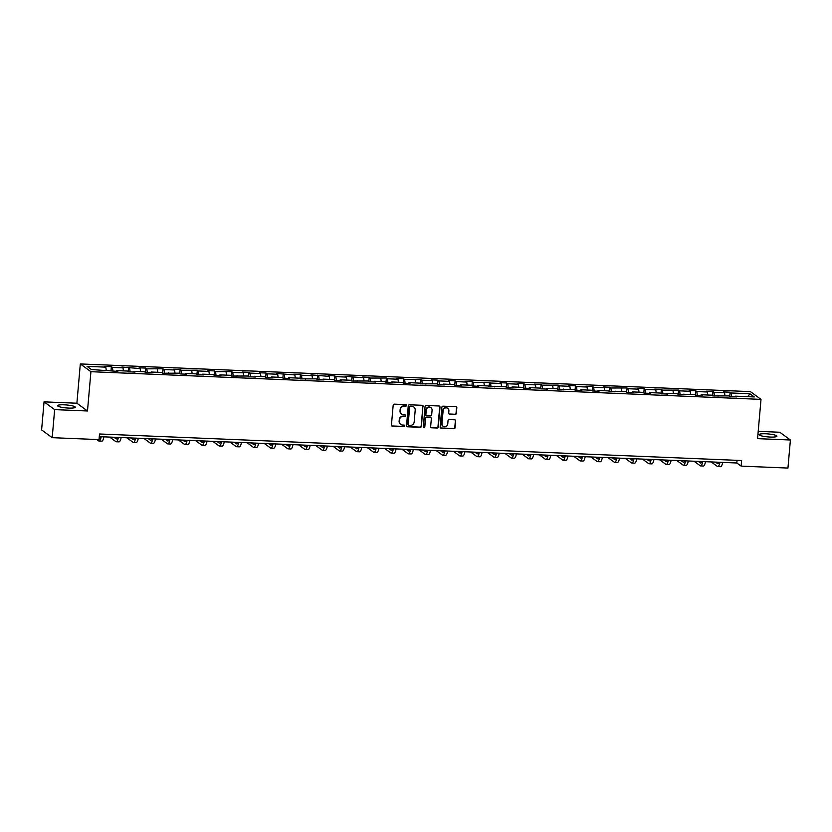 <?xml version="1.0" encoding="UTF-8"?>
<svg xmlns="http://www.w3.org/2000/svg" width="832" height="832" viewBox="0 0 832 832"><rect width="100%" height="100%" fill="white"/><g stroke="black" fill="none" stroke-linecap="round" stroke-linejoin="round"><path stroke-width="1.25" d="M406.536 405.423A0.78 0.749 126.2 0 0 405.839 404.622L394.358 404.144A1.123 1.071 126.2 0 0 393.172 405.205L391.435 425.027A1.123 1.071 126.2 0 0 392.423 426.182L403.915 426.65A0.78 0.749 126.2 0 0 404.446 425.246A0.78 0.749 126.2 0 0 404.05 425.11L402.563 425.048A3.588 3.411 126.2 0 1 399.412 421.377L399.558 419.723A3.588 3.411 126.2 0 1 403.322 416.343L404.81 416.406A0.78 0.749 126.2 0 0 405.34 415.002A0.78 0.749 126.2 0 0 404.945 414.866L403.458 414.804A3.588 3.411 126.2 0 1 400.306 411.133L400.452 409.479A3.588 3.411 126.2 0 1 404.217 406.099L405.704 406.162A0.78 0.749 126.2 0 0 406.536 405.423M401.513 414.066A3.588 3.411 126.2 0 1 400.026 410.925L400.161 409.271A3.588 3.411 126.2 0 1 403.936 405.891L405.423 405.954A0.78 0.749 126.2 0 0 406.078 404.674M391.726 425.859A1.123 1.071 126.2 0 0 392.142 425.963L403.624 426.442A0.78 0.749 126.2 0 0 404.29 425.162M400.608 424.31A3.588 3.411 126.2 0 1 399.121 421.169L399.266 419.515A3.588 3.411 126.2 0 1 403.042 416.135L404.529 416.198A0.78 0.749 126.2 0 0 405.184 414.918M765.794 433.784A8.913 1.487 5 0 0 759.148 434.647A8.913 1.487 5 0 0 770.255 437.06A8.913 1.487 5 0 0 776.901 436.197A8.913 1.487 5 0 0 765.794 433.784M64.199 404.81A8.913 1.487 5 0 0 57.554 405.662A8.913 1.487 5 0 0 68.661 408.075A8.913 1.487 5 0 0 75.306 407.222A8.913 1.487 5 0 0 64.199 404.81M455.156 414.45A1.123 1.071 126.2 0 0 456.331 413.39L456.82 407.826A1.123 1.071 126.2 0 0 455.832 406.682L443.071 406.162A1.123 1.071 126.2 0 0 441.896 407.212L440.159 427.045A1.123 1.071 126.2 0 0 441.147 428.189L453.908 428.719A1.123 1.071 126.2 0 0 455.083 427.658L455.666 420.94A1.123 1.071 126.2 0 0 454.688 419.796L449.228 419.567A1.123 1.071 126.2 0 0 448.042 420.628L447.751 423.956A2.995 2.85 126.2 0 1 443.092 426.254A2.995 2.85 126.2 0 1 441.969 423.717L443.113 410.665A2.995 2.85 126.2 0 1 447.772 408.366A2.995 2.85 126.2 0 1 448.895 410.904L448.708 413.078A1.123 1.071 126.2 0 0 449.696 414.222L454.865 414.242A1.123 1.071 126.2 0 0 456.04 413.182L456.529 407.618A1.123 1.071 126.2 0 0 456.248 406.786M757.567 438.651L790.4 440.003L787.946 468.062L741.125 466.128L741.614 460.522L99.518 433.992L99.018 439.608L52.198 437.674L54.652 409.614L87.485 410.977L90.927 371.696L761.01 399.37L757.567 438.651M423.186 406.442A1.123 1.071 126.2 0 0 422.198 405.298L409.438 404.768A1.123 1.071 126.2 0 0 408.262 405.829L406.526 425.651A1.123 1.071 126.2 0 0 407.514 426.795L420.274 427.326A1.123 1.071 126.2 0 0 421.45 426.265L422.895 406.234A1.123 1.071 126.2 0 0 422.614 405.402M426.254 405.465L439.015 405.985A1.123 1.071 126.2 0 1 440.003 407.139L438.266 426.962A1.123 1.071 126.2 0 1 437.091 428.022L431.631 427.794A1.123 1.071 126.2 0 1 430.643 426.65L431.35 418.61A1.123 1.071 126.2 0 0 430.362 417.466L426.733 417.31A1.123 1.071 126.2 0 0 425.558 418.371L424.83 426.743A0.78 0.749 126.2 0 1 423.602 427.346A0.78 0.749 126.2 0 1 423.311 426.681L425.079 406.515A1.123 1.071 126.2 0 1 426.254 405.465M90.927 371.696L80.319 363.938L750.402 391.612L761.01 399.37M729.737 396.5L730.122 392.215L723.507 391.934L724.547 392.704L713.97 392.267L712.93 391.498L706.316 391.227L707.366 391.997L696.79 391.56L695.739 390.79L689.135 390.52L690.175 391.279L679.598 390.842L678.558 390.083L662.418 390.135L661.367 389.366L654.753 389.095L655.803 389.865L645.226 389.428L644.176 388.658L637.572 388.388L638.612 389.158L628.035 388.721L626.995 387.951L610.854 388.003L609.804 387.244L603.2 386.963L604.24 387.733L593.663 387.296L592.623 386.526L586.009 386.256L587.049 387.026L576.472 386.589L575.432 385.819L568.818 385.549L569.868 386.308L559.291 385.871L558.241 385.112L542.1 385.164L541.06 384.405L534.446 384.124L535.496 384.894L524.919 384.457L523.869 383.687L517.254 383.417L518.305 384.186L507.728 383.75L506.678 382.98L500.074 382.71L501.114 383.469L490.537 383.032L489.497 382.273L473.356 382.325L472.306 381.566L465.702 381.285L466.742 382.054L456.165 381.618L455.125 380.848L448.51 380.578L449.561 381.347L438.984 380.91L437.934 380.141L431.319 379.87L432.37 380.63L421.793 380.193L420.742 379.434L404.602 379.486L403.562 378.726L396.947 378.446L397.998 379.215L387.421 378.778L386.37 378.009L370.23 378.071L369.19 377.302L362.575 377.031L363.615 377.79L345.384 376.314L346.434 377.083L335.858 376.646L334.807 375.877L328.203 375.606L329.243 376.376L311.012 374.899L312.062 375.669L301.486 375.232L300.435 374.462L293.821 374.192L294.871 374.951L276.64 373.474L277.68 374.244L267.103 373.807L266.063 373.038L259.449 372.767L260.499 373.537L249.922 373.1L248.872 372.33L242.268 372.06L243.308 372.819L232.731 372.382L231.691 371.623L215.54 371.675L214.5 370.916L207.886 370.635L208.936 371.405L198.359 370.968L197.309 370.198L181.168 370.261L180.128 369.491L173.514 369.221L174.564 369.98L163.987 369.543L162.937 368.784L146.796 368.836L145.746 368.077L139.142 367.796L140.182 368.566L121.95 367.089L123.001 367.858L112.424 367.422L111.374 366.652L104.77 366.382L105.81 367.141L87.079 366.371L91.437 369.554L117.822 371.374L116.771 370.604L116.48 371.311M730.122 392.215L731.162 392.974L749.892 393.754L754.25 396.937L735.519 396.167L736.559 396.926L729.955 396.656L728.905 395.886L712.764 395.949L711.724 395.179L701.147 394.742L702.187 395.512L695.573 395.231L694.533 394.472L678.392 394.524L677.342 393.754L666.765 393.318L667.815 394.087L661.201 393.817L660.161 393.047L649.584 392.61L650.624 393.38L644.02 393.11L642.97 392.34L632.393 391.903L633.443 392.673L626.829 392.392L625.778 391.633L609.638 391.685L608.598 390.915L598.021 390.478L599.061 391.248L592.457 390.978L591.406 390.208L580.83 389.771L581.88 390.541L575.266 390.26L574.226 389.501L558.074 389.553L557.034 388.794L546.458 388.357L547.498 389.116L540.894 388.846L539.843 388.076L529.266 387.639L530.317 388.409L523.702 388.138L522.662 387.369L512.086 386.932L513.126 387.702L506.522 387.421L505.471 386.662L489.33 386.714L488.28 385.954L477.703 385.518L478.754 386.277L472.139 386.006L471.099 385.237L460.522 384.8L461.562 385.57L454.958 385.299L453.908 384.53L443.331 384.093L444.382 384.862L437.767 384.582L436.727 383.822L420.586 383.874L419.536 383.105L408.959 382.668L410.01 383.438L403.395 383.167L402.345 382.398L391.768 381.961L392.818 382.73L386.204 382.46L385.164 381.69L374.587 381.254L375.627 382.023L369.023 381.742L367.973 380.983L351.832 381.035L350.792 380.266L340.215 379.829L341.255 380.598L334.641 380.328L333.601 379.558L323.024 379.122L324.064 379.891L317.46 379.61L316.41 378.851L300.269 378.903L299.229 378.144L288.652 377.707L289.692 378.466L283.088 378.196L282.038 377.426L271.461 376.99L272.511 377.759L265.897 377.489L264.846 376.719L254.27 376.282L255.32 377.052L248.706 376.771L247.666 376.012L231.525 376.064L230.474 375.305L219.898 374.868L220.948 375.627L214.334 375.357L213.294 374.587L202.717 374.15L203.757 374.92L197.142 374.65L196.102 373.88L185.526 373.443L186.566 374.213L179.962 373.932L178.911 373.173L162.77 373.225L161.73 372.466L151.154 372.029L152.194 372.788L145.59 372.518L144.539 371.748L133.962 371.311L135.013 372.081L128.398 371.81L127.348 371.041L116.771 370.604M724.984 395.73L724.547 392.704M714.501 396.011L713.97 392.267M718.328 395.45L718.026 396.157M707.793 395.013L707.366 391.997M697.32 395.304L696.79 391.56M701.147 394.742L700.846 395.45M690.602 394.306L690.175 391.279M680.129 394.597L679.598 390.842M683.956 394.035L683.654 394.742M673.421 393.598L672.994 390.572M662.948 393.89L662.418 390.135M666.765 393.318L666.474 394.035M656.23 392.891L655.803 389.865M645.757 393.172L645.226 389.428M649.584 392.61L649.282 393.318M639.038 392.174L638.612 389.158M628.566 392.465L628.035 388.721M632.393 391.903L632.091 392.61M621.858 391.466L621.431 388.44M611.385 391.758L610.854 388.003M615.202 391.196L614.91 391.903M604.666 390.759L604.24 387.733M594.194 391.05L593.663 387.296M598.021 390.478L597.719 391.196M587.486 390.052L587.049 387.026M577.002 390.333L576.472 386.589M580.83 389.771L580.528 390.478M570.294 389.334L569.868 386.308M559.822 389.626L559.291 385.871M563.649 389.064L563.347 389.771M553.103 388.627L552.677 385.601M542.63 388.918L542.1 385.164M546.458 388.357L546.156 389.064M535.922 387.92L535.496 384.894M525.45 388.211L524.919 384.457M529.266 387.639L528.975 388.357M518.731 387.202L518.305 384.186M508.258 387.494L507.728 383.75M512.086 386.932L511.784 387.639M501.55 386.495L501.114 383.469M491.067 386.786L490.537 383.032M494.894 386.225L494.593 386.932M484.359 385.788L483.933 382.762M473.886 386.079L473.356 382.325M477.703 385.518L477.412 386.225M467.168 385.081L466.742 382.054M456.695 385.372L456.165 381.618M460.522 384.8L460.221 385.518M449.987 384.363L449.561 381.347M439.514 384.654L438.984 380.91M443.331 384.093L443.03 384.8M432.796 383.656L432.37 380.63M422.323 383.947L421.793 380.193M426.15 383.386L425.849 384.093M415.605 382.949L415.178 379.922M405.132 383.24L404.602 379.486M408.959 382.668L408.658 383.386M398.424 382.242L397.998 379.215M387.951 382.522L387.421 378.778M391.768 381.961L391.477 382.668M381.233 381.524L380.806 378.508M370.76 381.815L370.23 378.071M374.587 381.254L374.286 381.961M364.052 380.817L363.615 377.79M353.569 381.108L353.038 377.354M357.396 380.546L357.094 381.254M346.861 380.11L346.434 377.083M336.388 380.401L335.858 376.646M340.215 379.829L339.914 380.546M329.67 379.402L329.243 376.376M319.197 379.683L318.666 375.939M323.024 379.122L322.722 379.829M312.489 378.685L312.062 375.669M302.016 378.976L301.486 375.232M305.833 378.414L305.542 379.122M295.298 377.978L294.871 374.951M284.825 378.269L284.294 374.514M288.652 377.707L288.35 378.414M278.106 377.27L277.68 374.244M267.634 377.562L267.103 373.807M271.461 376.99L271.159 377.707M260.926 376.563L260.499 373.537M250.453 376.844L249.922 373.1M254.27 376.282L253.978 376.99M243.734 375.846L243.308 372.819M233.262 376.137L232.731 372.382M237.089 375.575L236.787 376.282M226.554 375.138L226.117 372.112M216.07 375.43L215.54 371.675M219.898 374.868L219.596 375.575M209.362 374.431L208.936 371.405M198.89 374.722L198.359 370.968M202.717 374.15L202.415 374.868M192.171 373.714L191.745 370.698M181.698 374.005L181.168 370.261M185.526 373.443L185.224 374.15M174.99 373.006L174.564 369.98M164.518 373.298L163.987 369.543M168.334 372.736L168.043 373.443M157.799 372.299L157.373 369.273M147.326 372.59L146.796 368.836M151.154 372.029L150.852 372.736M140.618 371.592L140.182 368.566M130.135 371.873L129.605 368.129M133.962 371.311L133.661 372.018M123.427 370.874L123.001 367.858M112.954 371.166L112.424 367.422M106.236 370.167L105.81 367.141M87.485 410.977L76.887 403.218L44.054 401.856L54.652 409.614M44.054 401.856L41.6 429.915L52.198 437.674M790.4 440.003L779.802 432.255L758.202 431.361M76.887 403.218L80.319 363.938M99.278 436.654L736.819 462.987L741.125 466.128M747.822 396.666L749.892 393.754M731.692 396.729L731.162 392.974M735.519 396.167L735.218 396.874M737.058 460.335L736.819 462.987M110.999 370.947L111.374 366.652M128.19 371.654L128.565 367.359M145.371 372.362L145.746 368.077M162.562 373.069L162.937 368.784M179.754 373.786L180.128 369.491M196.934 374.494L197.309 370.198M214.126 375.201L214.5 370.916M231.306 375.908L231.691 371.623M248.498 376.626L248.872 372.33M265.689 377.333L266.063 373.038M282.87 378.04L283.244 373.755M300.061 378.747L300.435 374.462M317.252 379.465L317.626 375.17M334.433 380.172L334.807 375.877M351.624 380.879L351.998 376.594M368.805 381.586L369.19 377.302M385.996 382.304L386.37 378.009M403.187 383.011L403.562 378.726M420.368 383.718L420.742 379.434M437.559 384.436L437.934 380.141M454.75 385.143L455.125 380.848M471.931 385.85L472.306 381.566M489.122 386.558L489.497 382.273M506.303 387.275L506.678 382.98M523.494 387.982L523.869 383.687M540.686 388.69L541.06 384.405M557.866 389.397L558.241 385.112M575.058 390.114L575.432 385.819M592.238 390.822L592.623 386.526M609.43 391.529L609.804 387.244M626.621 392.236L626.995 387.951M643.802 392.954L644.176 388.658M660.993 393.661L661.367 389.366M678.184 394.368L678.558 390.083M695.365 395.086L695.739 390.79M712.556 395.793L712.93 391.498M406.806 426.483A1.123 1.071 126.2 0 0 407.222 426.587L419.983 427.118A1.123 1.071 126.2 0 0 421.158 426.057L422.895 406.234M410.488 406.359A0.78 0.749 126.2 0 0 409.666 407.098L408.148 424.507A0.78 0.749 126.2 0 0 408.834 425.308L410.405 425.37A3.588 3.411 126.2 0 0 414.17 421.99L415.21 410.093A3.588 3.411 126.2 0 0 412.058 406.422L410.207 406.151A0.78 0.749 126.2 0 0 409.386 406.89L409.666 407.098M408.314 425.048A0.78 0.749 126.2 0 1 407.857 424.299L409.386 406.89M413.722 406.952A3.588 3.411 126.2 0 0 411.778 406.214L412.058 406.422M410.207 406.151L411.778 406.214M430.924 427.482A1.123 1.071 126.2 0 0 431.34 427.586L436.8 427.814A1.123 1.071 126.2 0 0 437.975 426.754L439.712 406.921A1.123 1.071 126.2 0 0 439.431 406.089M430.778 417.57A1.123 1.071 126.2 0 0 430.071 417.248L426.452 417.102A1.123 1.071 126.2 0 0 425.277 418.163L424.83 426.743M423.478 427.222A0.78 0.749 126.2 0 0 424.538 426.535M432.078 410.259A2.995 2.85 126.2 0 0 428.022 407.503A2.995 2.85 126.2 0 0 426.286 410.02L425.89 414.627A1.123 1.071 126.2 0 0 426.868 415.771L430.498 415.917A1.123 1.071 126.2 0 0 431.673 414.866L432.078 410.259M430.81 407.618A2.995 2.85 126.2 0 0 426.005 409.812L426.286 410.02M426.171 415.459A1.123 1.071 126.2 0 1 425.599 414.409L426.005 409.812M448.989 413.91A1.123 1.071 126.2 0 0 449.405 414.014L454.865 414.242M447.626 408.262A2.995 2.85 126.2 0 0 442.822 410.457L443.113 410.665M442.946 426.15A2.995 2.85 126.2 0 1 441.678 423.509L442.822 410.457M440.44 427.877A1.123 1.071 126.2 0 0 440.856 427.981L453.617 428.511A1.123 1.071 126.2 0 0 454.792 427.45L455.385 420.732A1.123 1.071 126.2 0 0 455.094 419.9M100.246 436.686A5.71 1.498 92.4 0 1 99.154 438.194A5.71 1.498 92.4 0 1 99.143 438.194M100.11 437.081L99.528 436.665M96.751 439.514L98.654 440.908A8.57 2.246 -87.6 0 0 99.039 441.054A8.57 2.246 -87.6 0 0 101.182 436.727M99.039 441.054L101.795 441.168A8.57 2.246 -87.6 0 0 103.938 436.842M117.437 437.403A5.71 1.498 92.4 0 1 116.345 438.911A5.71 1.498 92.4 0 1 116.085 438.807L113.963 437.258M117.291 437.788L116.719 437.372M109.647 437.081L115.846 441.615A8.57 2.246 -87.6 0 0 116.23 441.761A8.57 2.246 -87.6 0 0 118.373 437.434M116.23 441.761L118.976 441.875A8.57 2.246 -87.6 0 0 121.129 437.549M134.618 438.11A5.71 1.498 92.4 0 1 133.536 439.618A5.71 1.498 92.4 0 1 133.276 439.525L131.154 437.965M134.482 438.506L133.91 438.079M126.828 437.788L133.026 442.322A8.57 2.246 -87.6 0 0 133.411 442.468A8.57 2.246 -87.6 0 0 135.554 438.152M133.411 442.468L136.167 442.582A8.57 2.246 -87.6 0 0 138.31 438.266M151.809 438.818A5.71 1.498 92.4 0 1 150.717 440.326A5.71 1.498 92.4 0 1 150.467 440.232L148.335 438.682M151.663 439.213L151.091 438.786M144.019 438.495L150.218 443.04A8.57 2.246 -87.6 0 0 150.602 443.186A8.57 2.246 -87.6 0 0 152.745 438.859M150.602 443.186L153.358 443.3A8.57 2.246 -87.6 0 0 155.501 438.974M168.99 439.535A5.71 1.498 92.4 0 1 167.908 441.033A5.71 1.498 92.4 0 1 167.648 440.939L165.526 439.39M168.854 439.92L168.282 439.504M161.2 439.213L167.409 443.747A8.57 2.246 -87.6 0 0 167.783 443.893A8.57 2.246 -87.6 0 0 169.936 439.566M167.783 443.893L170.539 444.007A8.57 2.246 -87.6 0 0 172.682 439.681M186.181 440.242A5.71 1.498 92.4 0 1 185.089 441.75A5.71 1.498 92.4 0 1 184.839 441.646L182.718 440.097M186.046 440.627L185.474 440.211M178.391 439.92L184.59 444.454A8.57 2.246 -87.6 0 0 184.974 444.6A8.57 2.246 -87.6 0 0 187.117 440.284M184.974 444.6L187.73 444.714A8.57 2.246 -87.6 0 0 189.873 440.388M203.372 440.95A5.71 1.498 92.4 0 1 202.28 442.458A5.71 1.498 92.4 0 1 202.02 442.364L199.898 440.804M203.226 441.345L202.654 440.918M195.582 440.627L201.781 445.162A8.57 2.246 -87.6 0 0 202.166 445.307A8.57 2.246 -87.6 0 0 204.308 440.991M202.166 445.307L204.922 445.422A8.57 2.246 -87.6 0 0 207.064 441.106M220.553 441.657A5.71 1.498 92.4 0 1 219.471 443.165A5.71 1.498 92.4 0 1 219.211 443.071L217.09 441.522M220.418 442.052L219.846 441.636M212.763 441.334L218.972 445.879A8.57 2.246 -87.6 0 0 219.346 446.025A8.57 2.246 -87.6 0 0 221.489 441.698M219.346 446.025L222.102 446.139A8.57 2.246 -87.6 0 0 224.245 441.813M237.744 442.374A5.71 1.498 92.4 0 1 236.652 443.882A5.71 1.498 92.4 0 1 236.402 443.778L234.281 442.229M237.609 442.759L237.026 442.343M229.954 442.052L236.153 446.586A8.57 2.246 -87.6 0 0 236.538 446.732A8.57 2.246 -87.6 0 0 238.68 442.406M236.538 446.732L239.294 446.846A8.57 2.246 -87.6 0 0 241.436 442.52M254.935 443.082A5.71 1.498 92.4 0 1 253.843 444.59A5.71 1.498 92.4 0 1 253.583 444.486L251.462 442.936M254.79 443.466L254.218 443.05M247.135 442.759L253.344 447.294A8.57 2.246 -87.6 0 0 253.729 447.439A8.57 2.246 -87.6 0 0 255.871 443.123M253.729 447.439L256.474 447.554A8.57 2.246 -87.6 0 0 258.617 443.238M272.116 443.789A5.71 1.498 92.4 0 1 271.034 445.297A5.71 1.498 92.4 0 1 270.774 445.203L268.653 443.643M271.981 444.184L271.409 443.758M264.326 443.466L270.525 448.011A8.57 2.246 -87.6 0 0 270.91 448.146A8.57 2.246 -87.6 0 0 273.052 443.83M270.91 448.146L273.666 448.261A8.57 2.246 -87.6 0 0 275.808 443.945M289.307 444.496A5.71 1.498 92.4 0 1 288.215 446.004A5.71 1.498 92.4 0 1 287.966 445.91L285.834 444.361M289.162 444.891L288.59 444.475M281.518 444.174L287.716 448.718A8.57 2.246 -87.6 0 0 288.101 448.864A8.57 2.246 -87.6 0 0 290.243 444.538M288.101 448.864L290.857 448.978A8.57 2.246 -87.6 0 0 292.999 444.652M306.488 445.214A5.71 1.498 92.4 0 1 305.406 446.722A5.71 1.498 92.4 0 1 305.146 446.618L303.025 445.068M306.353 445.598L305.781 445.182M298.698 444.891L304.907 449.426A8.57 2.246 -87.6 0 0 305.282 449.571A8.57 2.246 -87.6 0 0 307.424 445.245M305.282 449.571L308.038 449.686A8.57 2.246 -87.6 0 0 310.18 445.359M323.679 445.921A5.71 1.498 92.4 0 1 322.587 447.429A5.71 1.498 92.4 0 1 322.338 447.335L320.216 445.775M323.544 446.306L322.972 445.89M315.89 445.598L322.088 450.133A8.57 2.246 -87.6 0 0 322.473 450.278A8.57 2.246 -87.6 0 0 324.615 445.962M322.473 450.278L325.229 450.393A8.57 2.246 -87.6 0 0 327.371 446.077M340.87 446.628A5.71 1.498 92.4 0 1 339.778 448.136A5.71 1.498 92.4 0 1 339.518 448.042L337.397 446.482M340.725 447.023L340.153 446.597M333.081 446.306L339.279 450.85A8.57 2.246 -87.6 0 0 339.664 450.996A8.57 2.246 -87.6 0 0 341.806 446.67M339.664 450.996L342.41 451.1A8.57 2.246 -87.6 0 0 344.562 446.784M358.051 447.335A5.71 1.498 92.4 0 1 356.97 448.843A5.71 1.498 92.4 0 1 356.71 448.75L354.588 447.2M357.916 447.73L357.344 447.314M350.262 447.023L356.46 451.558A8.57 2.246 -87.6 0 0 356.845 451.703A8.57 2.246 -87.6 0 0 358.987 447.377M356.845 451.703L359.601 451.818A8.57 2.246 -87.6 0 0 361.743 447.491M375.242 448.053A5.71 1.498 92.4 0 1 374.15 449.561A5.71 1.498 92.4 0 1 373.901 449.457L371.779 447.907M375.107 448.438L374.525 448.022M367.453 447.73L373.651 452.265A8.57 2.246 -87.6 0 0 374.036 452.41A8.57 2.246 -87.6 0 0 376.178 448.084M374.036 452.41L376.792 452.525A8.57 2.246 -87.6 0 0 378.934 448.198M392.434 448.76A5.71 1.498 92.4 0 1 391.342 450.268A5.71 1.498 92.4 0 1 391.082 450.174L388.96 448.614M392.288 449.155L391.716 448.729M384.634 448.438L390.842 452.972A8.57 2.246 -87.6 0 0 391.227 453.118A8.57 2.246 -87.6 0 0 393.37 448.802M391.227 453.118L393.973 453.232A8.57 2.246 -87.6 0 0 396.115 448.916M409.614 449.467A5.71 1.498 92.4 0 1 408.522 450.975A5.71 1.498 92.4 0 1 408.273 450.882L406.151 449.322M409.479 449.862L408.907 449.436M401.825 449.145L408.023 453.69A8.57 2.246 -87.6 0 0 408.408 453.835A8.57 2.246 -87.6 0 0 410.55 449.509M408.408 453.835L411.164 453.95A8.57 2.246 -87.6 0 0 413.306 449.623M426.806 450.185A5.71 1.498 92.4 0 1 425.714 451.682A5.71 1.498 92.4 0 1 425.464 451.589L423.332 450.039M426.66 450.57L426.088 450.154M419.016 449.862L425.214 454.397A8.57 2.246 -87.6 0 0 425.599 454.542A8.57 2.246 -87.6 0 0 427.742 450.216M425.599 454.542L428.355 454.657A8.57 2.246 -87.6 0 0 430.498 450.33M443.986 450.892A5.71 1.498 92.4 0 1 442.905 452.4A5.71 1.498 92.4 0 1 442.645 452.296L440.523 450.746M443.851 451.277L443.279 450.861M436.197 450.57L442.406 455.104A8.57 2.246 -87.6 0 0 442.78 455.25A8.57 2.246 -87.6 0 0 444.922 450.934M442.78 455.25L445.536 455.364A8.57 2.246 -87.6 0 0 447.678 451.038M461.178 451.599A5.71 1.498 92.4 0 1 460.086 453.107A5.71 1.498 92.4 0 1 459.836 453.014L457.714 451.454M461.042 451.994L460.46 451.568M453.388 451.277L459.586 455.811A8.57 2.246 -87.6 0 0 459.971 455.957A8.57 2.246 -87.6 0 0 462.114 451.641M459.971 455.957L462.727 456.071A8.57 2.246 -87.6 0 0 464.87 451.755M478.369 452.306A5.71 1.498 92.4 0 1 477.277 453.814A5.71 1.498 92.4 0 1 477.017 453.721L474.895 452.171M478.223 452.702L477.651 452.275M470.579 451.984L476.778 456.529A8.57 2.246 -87.6 0 0 477.162 456.674A8.57 2.246 -87.6 0 0 479.305 452.348M477.162 456.674L479.908 456.789A8.57 2.246 -87.6 0 0 482.061 452.462M495.55 453.024A5.71 1.498 92.4 0 1 494.468 454.532A5.71 1.498 92.4 0 1 494.208 454.428L492.086 452.878M495.414 453.409L494.842 452.993M487.76 452.702L493.958 457.236A8.57 2.246 -87.6 0 0 494.343 457.382A8.57 2.246 -87.6 0 0 496.486 453.055M494.343 457.382L497.099 457.496A8.57 2.246 -87.6 0 0 499.242 453.17M512.741 453.731A5.71 1.498 92.4 0 1 511.649 455.239A5.71 1.498 92.4 0 1 511.399 455.135L509.267 453.586M512.595 454.116L512.023 453.7M504.951 453.409L511.15 457.943A8.57 2.246 -87.6 0 0 511.534 458.089A8.57 2.246 -87.6 0 0 513.677 453.773M511.534 458.089L514.29 458.203A8.57 2.246 -87.6 0 0 516.433 453.887M529.922 454.438A5.71 1.498 92.4 0 1 528.84 455.946A5.71 1.498 92.4 0 1 528.58 455.853L526.458 454.293M529.786 454.834L529.214 454.407M522.132 454.116L528.341 458.661A8.57 2.246 -87.6 0 0 528.715 458.796A8.57 2.246 -87.6 0 0 530.868 454.48M528.715 458.796L531.471 458.91A8.57 2.246 -87.6 0 0 533.614 454.594M547.113 455.146A5.71 1.498 92.4 0 1 546.021 456.654A5.71 1.498 92.4 0 1 545.771 456.56L543.65 455.01M546.978 455.541L546.406 455.125M539.323 454.823L545.522 459.368A8.57 2.246 -87.6 0 0 545.906 459.514A8.57 2.246 -87.6 0 0 548.049 455.187M545.906 459.514L548.662 459.628A8.57 2.246 -87.6 0 0 550.805 455.302M564.304 455.863A5.71 1.498 92.4 0 1 563.212 457.371A5.71 1.498 92.4 0 1 562.952 457.267L560.83 455.718M564.158 456.248L563.586 455.832M556.514 455.541L562.713 460.075A8.57 2.246 -87.6 0 0 563.098 460.221A8.57 2.246 -87.6 0 0 565.24 455.894M563.098 460.221L565.854 460.335A8.57 2.246 -87.6 0 0 567.996 456.009M581.485 456.57A5.71 1.498 92.4 0 1 580.403 458.078A5.71 1.498 92.4 0 1 580.143 457.985L578.022 456.425M581.35 456.955L580.778 456.539M573.695 456.248L579.904 460.782A8.57 2.246 -87.6 0 0 580.278 460.928A8.57 2.246 -87.6 0 0 582.421 456.612M580.278 460.928L583.034 461.042A8.57 2.246 -87.6 0 0 585.177 456.726M598.676 457.278A5.71 1.498 92.4 0 1 597.584 458.786A5.71 1.498 92.4 0 1 597.334 458.692L595.213 457.132M598.541 457.673L597.958 457.246M590.886 456.955L597.085 461.5A8.57 2.246 -87.6 0 0 597.47 461.646A8.57 2.246 -87.6 0 0 599.612 457.319M597.47 461.646L600.226 461.75A8.57 2.246 -87.6 0 0 602.368 457.434M615.867 457.985A5.71 1.498 92.4 0 1 614.775 459.493A5.71 1.498 92.4 0 1 614.515 459.399L612.394 457.85M615.722 458.38L615.15 457.964M608.067 457.662L614.276 462.207A8.57 2.246 -87.6 0 0 614.661 462.353A8.57 2.246 -87.6 0 0 616.803 458.026M614.661 462.353L617.406 462.467A8.57 2.246 -87.6 0 0 619.549 458.141M633.048 458.702A5.71 1.498 92.4 0 1 631.966 460.21A5.71 1.498 92.4 0 1 631.706 460.106L629.585 458.557M632.913 459.087L632.341 458.671M625.258 458.38L631.457 462.914A8.57 2.246 -87.6 0 0 631.842 463.06A8.57 2.246 -87.6 0 0 633.984 458.734M631.842 463.06L634.598 463.174A8.57 2.246 -87.6 0 0 636.74 458.848M650.239 459.41A5.71 1.498 92.4 0 1 649.147 460.918A5.71 1.498 92.4 0 1 648.898 460.824L646.766 459.264M650.094 459.794L649.522 459.378M642.45 459.087L648.648 463.622A8.57 2.246 -87.6 0 0 649.033 463.767A8.57 2.246 -87.6 0 0 651.175 459.451M649.033 463.767L651.789 463.882A8.57 2.246 -87.6 0 0 653.931 459.566M667.42 460.117A5.71 1.498 92.4 0 1 666.338 461.625A5.71 1.498 92.4 0 1 666.078 461.531L663.957 459.971M667.285 460.512L666.713 460.086M659.63 459.794L665.839 464.339A8.57 2.246 -87.6 0 0 666.214 464.485A8.57 2.246 -87.6 0 0 668.356 460.158M666.214 464.485L668.97 464.599A8.57 2.246 -87.6 0 0 671.112 460.273M684.611 460.824A5.71 1.498 92.4 0 1 683.519 462.332A5.71 1.498 92.4 0 1 683.27 462.238L681.148 460.689M684.476 461.219L683.904 460.803M676.822 460.512L683.02 465.046A8.57 2.246 -87.6 0 0 683.405 465.192A8.57 2.246 -87.6 0 0 685.547 460.866M683.405 465.192L686.161 465.306A8.57 2.246 -87.6 0 0 688.303 460.98M701.802 461.542A5.71 1.498 92.4 0 1 700.71 463.05A5.71 1.498 92.4 0 1 700.45 462.946L698.329 461.396M701.657 461.926L701.085 461.51M694.013 461.219L700.211 465.754A8.57 2.246 -87.6 0 0 700.596 465.899A8.57 2.246 -87.6 0 0 702.738 461.573M700.596 465.899L703.342 466.014A8.57 2.246 -87.6 0 0 705.494 461.687M718.983 462.249A5.71 1.498 92.4 0 1 717.902 463.757A5.71 1.498 92.4 0 1 717.642 463.663L715.52 462.103M718.848 462.644L718.276 462.218M711.194 461.926L717.392 466.461A8.57 2.246 -87.6 0 0 717.777 466.606A8.57 2.246 -87.6 0 0 719.919 462.29M717.777 466.606L720.533 466.721A8.57 2.246 -87.6 0 0 722.675 462.405M116.085 438.807L116.605 438.828M133.276 439.525L133.796 439.546M167.648 440.939L168.168 440.96M184.839 441.646L185.359 441.667M202.02 442.364L202.54 442.385M219.211 443.071L219.731 443.092M253.583 444.486L254.103 444.517M270.774 445.203L271.294 445.224M305.146 446.618L305.666 446.638M322.338 447.335L322.858 447.356M339.518 448.042L340.038 448.063M356.71 448.75L357.23 448.77M391.082 450.174L391.602 450.195M408.273 450.882L408.793 450.902M442.645 452.296L443.165 452.317M459.836 453.014L460.356 453.034M477.017 453.721L477.537 453.742M494.208 454.428L494.728 454.449M528.58 455.853L529.1 455.874M545.771 456.56L546.291 456.581M562.952 457.267L563.472 457.288M580.143 457.985L580.663 458.006M614.515 459.399L615.035 459.42M631.706 460.106L632.226 460.127M666.078 461.531L666.598 461.552M683.27 462.238L683.79 462.259M700.45 462.946L700.97 462.966M717.642 463.663L718.162 463.684"/></g></svg>
